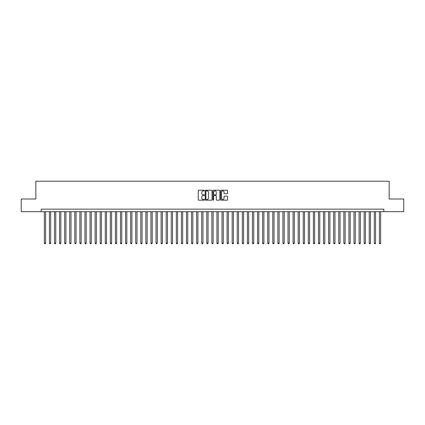 <?xml version="1.0" encoding="UTF-8"?>
<svg xmlns="http://www.w3.org/2000/svg" width="425" height="425" viewBox="0 0 425 425"><rect width="100%" height="100%" fill="white"/><g stroke="black" fill="none" stroke-linecap="round" stroke-linejoin="round"><path stroke-width="0.64" d="M204.377 190.554A0.351 0.351 0 0 0 204.032 190.209L198.735 190.209A0.499 0.499 0 0 0 198.236 190.703L198.236 199.676A0.499 0.499 0 0 0 198.735 200.175L204.032 200.175A0.351 0.351 0 0 0 204.377 199.824A0.351 0.351 0 0 0 204.032 199.474L203.347 199.474A1.594 1.594 0 0 1 201.748 197.88L201.748 197.131A1.594 1.594 0 0 1 203.347 195.537L204.032 195.537A0.351 0.351 0 0 0 204.377 195.192A0.351 0.351 0 0 0 204.032 194.841L203.347 194.841A1.594 1.594 0 0 1 201.748 193.248L201.748 192.498A1.594 1.594 0 0 1 203.347 190.905L204.032 190.905A0.351 0.351 0 0 0 204.377 190.554M227.062 193.72A0.499 0.499 0 0 0 227.561 193.221L227.561 190.703A0.499 0.499 0 0 0 227.062 190.209L221.181 190.209A0.499 0.499 0 0 0 220.687 190.703L220.687 199.676A0.499 0.499 0 0 0 221.181 200.175L227.062 200.175A0.499 0.499 0 0 0 227.561 199.676L227.561 196.637A0.499 0.499 0 0 0 227.062 196.137L224.543 196.137A0.499 0.499 0 0 0 224.049 196.637L224.049 198.14A1.333 1.333 0 0 1 222.716 199.474A1.333 1.333 0 0 1 221.383 198.14L221.383 192.238A1.333 1.333 0 0 1 222.716 190.905A1.333 1.333 0 0 1 224.049 192.238L224.049 193.221A0.499 0.499 0 0 0 224.543 193.72L227.062 193.72M41.172 211.687L21.25 211.687L21.25 198.996L35.843 198.996L35.843 181.231L389.157 181.231L389.157 198.996L403.75 198.996L403.75 211.687L383.828 211.687L383.828 209.148L41.172 209.148L41.172 211.687L383.828 211.687M212.064 190.703A0.499 0.499 0 0 0 211.565 190.209L205.684 190.209A0.499 0.499 0 0 0 205.19 190.703L205.19 199.676A0.499 0.499 0 0 0 205.684 200.175L211.565 200.175A0.499 0.499 0 0 0 212.064 199.676L212.064 190.703M213.435 190.209L219.316 190.209A0.499 0.499 0 0 1 219.81 190.703L219.81 199.676A0.499 0.499 0 0 1 219.316 200.175L216.798 200.175A0.499 0.499 0 0 1 216.298 199.676L216.298 196.037A0.499 0.499 0 0 0 215.799 195.537L214.131 195.537A0.499 0.499 0 0 0 213.632 196.037L213.632 199.824A0.351 0.351 0 0 1 213.286 200.175A0.351 0.351 0 0 1 212.936 199.824L212.936 190.703A0.499 0.499 0 0 1 213.435 190.209M206.237 190.905A0.351 0.351 0 0 0 205.886 191.255L205.886 199.128A0.351 0.351 0 0 0 206.237 199.474L206.959 199.474A1.594 1.594 0 0 0 208.553 197.88L208.553 192.498A1.594 1.594 0 0 0 206.959 190.905L206.237 190.905M216.298 192.265A1.333 1.333 0 0 0 214.965 190.931A1.333 1.333 0 0 0 213.632 192.265L213.632 194.342A0.499 0.499 0 0 0 214.131 194.841L215.799 194.841A0.499 0.499 0 0 0 216.298 194.342L216.298 192.265M44.349 211.687L44.349 243.111L45.618 243.111L45.618 211.687M45.618 243.111L45.236 243.769L44.726 243.769L44.349 243.111M49.422 211.687L49.422 243.111L50.692 243.111L50.692 211.687M50.692 243.111L50.309 243.769L49.805 243.769L49.422 243.111M54.501 211.687L54.501 243.111L55.771 243.111L55.771 211.687M55.771 243.111L55.388 243.769L54.878 243.769L54.501 243.111M59.574 211.687L59.574 243.111L60.844 243.111L60.844 211.687M60.844 243.111L60.467 243.769L59.957 243.769L59.574 243.111M64.653 211.687L64.653 243.111L65.923 243.111L65.923 211.687M65.923 243.111L65.54 243.769L65.036 243.769L64.653 243.111M69.727 211.687L69.727 243.111L70.996 243.111L70.996 211.687M70.996 243.111L70.619 243.769L70.109 243.769L69.727 243.111M74.805 211.687L74.805 243.111L76.075 243.111L76.075 211.687M76.075 243.111L75.692 243.769L75.188 243.769L74.805 243.111M79.879 211.687L79.879 243.111L81.148 243.111L81.148 211.687M81.148 243.111L80.771 243.769L80.261 243.769L79.879 243.111M84.957 211.687L84.957 243.111L86.227 243.111L86.227 211.687M86.227 243.111L85.845 243.769L85.34 243.769L84.957 243.111M90.036 211.687L90.036 243.111L91.301 243.111L91.301 211.687M91.301 243.111L90.923 243.769L90.413 243.769L90.036 243.111M95.11 211.687L95.11 243.111L96.379 243.111L96.379 211.687M96.379 243.111L95.997 243.769L95.492 243.769L95.11 243.111M100.188 211.687L100.188 243.111L101.458 243.111L101.458 211.687M101.458 243.111L101.076 243.769L100.566 243.769L100.188 243.111M105.262 211.687L105.262 243.111L106.532 243.111L106.532 211.687M106.532 243.111L106.149 243.769L105.644 243.769L105.262 243.111M110.341 211.687L110.341 243.111L111.61 243.111L111.61 211.687M111.61 243.111L111.228 243.769L110.718 243.769L110.341 243.111M115.414 211.687L115.414 243.111L116.684 243.111L116.684 211.687M116.684 243.111L116.307 243.769L115.797 243.769L115.414 243.111M120.493 211.687L120.493 243.111L121.762 243.111L121.762 211.687M121.762 243.111L121.38 243.769L120.87 243.769L120.493 243.111M125.566 211.687L125.566 243.111L126.836 243.111L126.836 211.687M126.836 243.111L126.459 243.769L125.949 243.769L125.566 243.111M130.645 211.687L130.645 243.111L131.915 243.111L131.915 211.687M131.915 243.111L131.532 243.769L131.028 243.769L130.645 243.111M135.718 211.687L135.718 243.111L136.988 243.111L136.988 211.687M136.988 243.111L136.611 243.769L136.101 243.769L135.718 243.111M140.797 211.687L140.797 243.111L142.067 243.111L142.067 211.687M142.067 243.111L141.684 243.769L141.18 243.769L140.797 243.111M145.876 211.687L145.876 243.111L147.14 243.111L147.14 211.687M147.14 243.111L146.763 243.769L146.253 243.769L145.876 243.111M150.949 211.687L150.949 243.111L152.219 243.111L152.219 211.687M152.219 243.111L151.837 243.769L151.332 243.769L150.949 243.111M156.028 211.687L156.028 243.111L157.292 243.111L157.292 211.687M157.292 243.111L156.915 243.769L156.405 243.769L156.028 243.111M161.102 211.687L161.102 243.111L162.371 243.111L162.371 211.687M162.371 243.111L161.989 243.769L161.484 243.769L161.102 243.111M166.18 211.687L166.18 243.111L167.45 243.111L167.45 211.687M167.45 243.111L167.067 243.769L166.558 243.769L166.18 243.111M171.254 211.687L171.254 243.111L172.523 243.111L172.523 211.687M172.523 243.111L172.141 243.769L171.636 243.769L171.254 243.111M176.333 211.687L176.333 243.111L177.602 243.111L177.602 211.687M177.602 243.111L177.22 243.769L176.71 243.769L176.333 243.111M181.406 211.687L181.406 243.111L182.676 243.111L182.676 211.687M182.676 243.111L182.298 243.769L181.788 243.769L181.406 243.111M186.485 211.687L186.485 243.111L187.754 243.111L187.754 211.687M187.754 243.111L187.372 243.769L186.867 243.769L186.485 243.111M191.558 211.687L191.558 243.111L192.828 243.111L192.828 211.687M192.828 243.111L192.451 243.769L191.941 243.769L191.558 243.111M196.637 211.687L196.637 243.111L197.907 243.111L197.907 211.687M197.907 243.111L197.524 243.769L197.019 243.769L196.637 243.111M201.71 211.687L201.71 243.111L202.98 243.111L202.98 211.687M202.98 243.111L202.603 243.769L202.093 243.769L201.71 243.111M206.789 211.687L206.789 243.111L208.059 243.111L208.059 211.687M208.059 243.111L207.676 243.769L207.172 243.769L206.789 243.111M211.868 211.687L211.868 243.111L213.132 243.111L213.132 211.687M213.132 243.111L212.755 243.769L212.245 243.769L211.868 243.111M216.941 211.687L216.941 243.111L218.211 243.111L218.211 211.687M218.211 243.111L217.828 243.769L217.324 243.769L216.941 243.111M222.02 211.687L222.02 243.111L223.29 243.111L223.29 211.687M223.29 243.111L222.907 243.769L222.397 243.769L222.02 243.111M227.093 211.687L227.093 243.111L228.363 243.111L228.363 211.687M228.363 243.111L227.981 243.769L227.476 243.769L227.093 243.111M232.172 211.687L232.172 243.111L233.442 243.111L233.442 211.687M233.442 243.111L233.059 243.769L232.549 243.769L232.172 243.111M237.246 211.687L237.246 243.111L238.515 243.111L238.515 211.687M238.515 243.111L238.133 243.769L237.628 243.769L237.246 243.111M242.324 211.687L242.324 243.111L243.594 243.111L243.594 211.687M243.594 243.111L243.212 243.769L242.702 243.769L242.324 243.111M247.398 211.687L247.398 243.111L248.667 243.111L248.667 211.687M248.667 243.111L248.29 243.769L247.78 243.769L247.398 243.111M252.477 211.687L252.477 243.111L253.746 243.111L253.746 211.687M253.746 243.111L253.364 243.769L252.859 243.769L252.477 243.111M257.55 211.687L257.55 243.111L258.82 243.111L258.82 211.687M258.82 243.111L258.442 243.769L257.933 243.769L257.55 243.111M262.629 211.687L262.629 243.111L263.898 243.111L263.898 211.687M263.898 243.111L263.516 243.769L263.011 243.769L262.629 243.111M267.707 211.687L267.707 243.111L268.972 243.111L268.972 211.687M268.972 243.111L268.595 243.769L268.085 243.769L267.707 243.111M272.781 211.687L272.781 243.111L274.051 243.111L274.051 211.687M274.051 243.111L273.668 243.769L273.163 243.769L272.781 243.111M277.86 211.687L277.86 243.111L279.124 243.111L279.124 211.687M279.124 243.111L278.747 243.769L278.237 243.769L277.86 243.111M282.933 211.687L282.933 243.111L284.203 243.111L284.203 211.687M284.203 243.111L283.82 243.769L283.316 243.769L282.933 243.111M288.012 211.687L288.012 243.111L289.282 243.111L289.282 211.687M289.282 243.111L288.899 243.769L288.389 243.769L288.012 243.111M293.085 211.687L293.085 243.111L294.355 243.111L294.355 211.687M294.355 243.111L293.973 243.769L293.468 243.769L293.085 243.111M298.164 211.687L298.164 243.111L299.434 243.111L299.434 211.687M299.434 243.111L299.051 243.769L298.541 243.769L298.164 243.111M303.237 211.687L303.237 243.111L304.507 243.111L304.507 211.687M304.507 243.111L304.13 243.769L303.62 243.769L303.237 243.111M308.316 211.687L308.316 243.111L309.586 243.111L309.586 211.687M309.586 243.111L309.203 243.769L308.693 243.769L308.316 243.111M313.39 211.687L313.39 243.111L314.659 243.111L314.659 211.687M314.659 243.111L314.282 243.769L313.772 243.769L313.39 243.111M318.468 211.687L318.468 243.111L319.738 243.111L319.738 211.687M319.738 243.111L319.356 243.769L318.851 243.769L318.468 243.111M323.542 211.687L323.542 243.111L324.812 243.111L324.812 211.687M324.812 243.111L324.434 243.769L323.924 243.769L323.542 243.111M328.621 211.687L328.621 243.111L329.89 243.111L329.89 211.687M329.89 243.111L329.508 243.769L329.003 243.769L328.621 243.111M333.699 211.687L333.699 243.111L334.964 243.111L334.964 211.687M334.964 243.111L334.587 243.769L334.077 243.769L333.699 243.111M338.773 211.687L338.773 243.111L340.043 243.111L340.043 211.687M340.043 243.111L339.66 243.769L339.155 243.769L338.773 243.111M343.852 211.687L343.852 243.111L345.121 243.111L345.121 211.687M345.121 243.111L344.739 243.769L344.229 243.769L343.852 243.111M348.925 211.687L348.925 243.111L350.195 243.111L350.195 211.687M350.195 243.111L349.812 243.769L349.308 243.769L348.925 243.111M354.004 211.687L354.004 243.111L355.273 243.111L355.273 211.687M355.273 243.111L354.891 243.769L354.381 243.769L354.004 243.111M359.077 211.687L359.077 243.111L360.347 243.111L360.347 211.687M360.347 243.111L359.964 243.769L359.46 243.769L359.077 243.111M364.156 211.687L364.156 243.111L365.426 243.111L365.426 211.687M365.426 243.111L365.043 243.769L364.533 243.769L364.156 243.111M369.229 211.687L369.229 243.111L370.499 243.111L370.499 211.687M370.499 243.111L370.122 243.769L369.612 243.769L369.229 243.111M374.308 211.687L374.308 243.111L375.578 243.111L375.578 211.687M375.578 243.111L375.195 243.769L374.691 243.769L374.308 243.111M379.382 211.687L379.382 243.111L380.651 243.111L380.651 211.687M380.651 243.111L380.274 243.769L379.764 243.769L379.382 243.111"/></g></svg>
